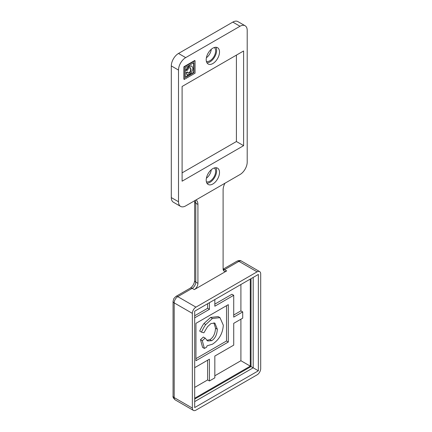<?xml version="1.0" encoding="UTF-8"?>
<svg xmlns="http://www.w3.org/2000/svg" width="432" height="432" viewBox="0 0 432 432"><rect width="100%" height="100%" fill="white"/><g stroke="black" fill="none" stroke-linecap="round" stroke-linejoin="round"><path stroke-width="0.65" d="M206.933 183.233A9.412 5.432 120 0 0 216.632 170.802A9.412 5.432 120 0 0 215.892 167.713M219.505 172.46A9.412 5.432 -60 0 1 215.401 181.931A9.412 5.432 -60 0 1 208.148 184.453A9.412 5.432 -60 0 1 208.148 173.588A9.412 5.432 -60 0 1 217.561 168.156A9.412 5.432 -60 0 1 219.505 172.46M171.304 197.591A10.174 5.875 120 0 0 173.416 202.246L180.608 206.404A10.174 5.875 -60 0 1 178.502 201.744L171.304 197.591L171.304 65.923L178.502 70.076A10.174 5.875 -60 0 1 185.695 57.618L178.502 53.46A10.174 5.875 120 0 0 171.304 65.923M178.502 53.46L232.816 22.102L240.008 26.255A10.174 5.875 -60 0 1 245.095 25.753A10.174 5.875 -60 0 1 247.207 30.413L247.207 162.081A10.174 5.875 -60 0 1 240.008 174.539L185.695 205.897A10.174 5.875 -60 0 1 180.608 206.404M245.095 25.753L237.902 21.6A10.174 5.875 120 0 0 232.816 22.102M182.099 172.876L236.412 141.518L236.412 55.123M206.933 62.78A9.412 5.432 120 0 0 216.632 50.35A9.412 5.432 120 0 0 215.892 47.261M219.505 52.007A9.412 5.432 -60 0 1 215.401 61.479A9.412 5.432 -60 0 1 208.148 64.001A9.412 5.432 -60 0 1 208.148 53.136A9.412 5.432 -60 0 1 217.561 47.704A9.412 5.432 -60 0 1 219.505 52.007M187.164 75.249L186.176 72.722L187.164 75.249L187.979 74.461L189.594 73.975C191.592 72.641 192.672 70.745 192.839 68.283L191.84 66.01L189.567 66.263L187.574 68.083L186.295 70.357L187.013 70.562L189.14 67.775L190.312 67.651L191.047 69.487C190.939 71.145 190.372 72.29 189.351 72.927L188.152 73.003M186.176 72.722L187.034 71.933L187.391 72.144L186.532 72.927M188.093 72.97L187.391 72.144M187.85 72.83L188.989 72.722C190.015 72.085 190.577 70.934 190.685 69.282L190.123 67.57M191.84 66.01L189.205 66.053L187.213 67.878L185.933 70.146L186.295 70.357M185.333 77.139L193.606 72.36L193.606 62.807M193.606 72.36L193.968 72.571L185.333 77.555L185.333 67.586L193.968 62.602L193.968 72.571M184.253 79.423L183.897 79.213L183.897 66.755L194.686 60.523L195.048 60.734L184.253 66.96L184.253 79.423L195.048 73.192L195.048 60.734M183.897 66.755L184.253 66.96M240.008 26.255L185.695 57.618M178.502 70.076L178.502 201.744M243.605 145.67L182.099 181.186L182.099 86.481L243.605 50.971L243.605 145.67L236.412 141.518M214.834 375.781L240.91 360.72L253.201 367.816L253.201 277.409M233.717 315.031L240.91 310.878L242.708 311.915L242.708 318.146L233.717 323.341L233.717 345.146L214.834 356.049L214.834 377.854L209.434 380.97L207.635 379.933L207.635 360.202M194.686 387.407L207.635 379.933M240.91 310.878L240.91 284.504M240.91 360.72L240.91 319.189M258.358 370.796L258.358 274.433L194.686 311.191L194.686 407.554L258.358 370.796L253.201 367.816L194.686 401.598M196.036 199.924A10.174 5.875 -60 0 1 197.926 204.444L197.926 283.36A5.087 2.938 -60 0 1 194.33 289.591L226.703 270.902A5.087 2.938 -60 0 1 224.159 271.156A5.087 2.938 -60 0 1 223.106 268.823L223.106 189.907A10.174 5.875 -60 0 1 224.991 183.211M226.703 270.902L224.543 269.654L238.934 261.349L257.094 271.836L195.944 307.141L177.779 296.654L192.17 288.344L194.33 289.591M257.094 271.836A5.087 2.938 -60 0 1 259.637 271.582A5.087 2.938 -60 0 1 260.696 273.915L260.696 368.615A5.087 2.938 -60 0 1 257.094 374.841L195.944 410.146A5.087 2.938 -60 0 1 193.401 410.4A5.087 2.938 -60 0 1 192.348 408.073L174.182 397.586L174.182 302.881A5.087 2.938 -60 0 1 177.779 296.654A3.818 2.203 60 0 0 175.873 296.465L190.264 288.155A3.818 2.203 60 0 1 192.17 288.344A5.087 2.938 120 0 0 195.766 282.118L195.766 203.197L197.926 204.444M204.39 348.446L202.592 347.409L200.491 339.665L202.289 340.702L204.39 348.446L206.582 347.177L207.112 345.811L212.49 344.185C219.143 339.746 222.75 333.423 223.312 325.22L219.985 317.644L212.398 318.481L205.751 324.562C204.471 326.263 203.051 328.784 201.49 332.122L203.882 332.813L207.49 326.738L210.967 323.536L214.888 323.114L217.328 329.238C216.972 334.757 215.087 338.58 211.675 340.702L207.679 340.956M200.491 339.665L203.353 337.052L205.151 338.089L202.289 340.702M207.479 340.832L205.151 338.089M206.809 340.276L209.876 339.665C213.289 337.543 215.174 333.72 215.53 328.196L213.932 322.78M219.985 317.644L218.187 316.607L210.6 317.444L203.953 323.519C202.673 325.226 201.253 327.742 199.692 331.085L201.49 332.122M195.944 360.72L195.944 323.341L228.317 304.646L228.317 342.031L195.944 360.72M195.944 358.646L226.519 340.994L228.317 342.031M226.519 340.994L226.519 305.689M214.834 304.128L231.919 294.262L233.717 295.304L214.834 306.207L214.834 299.56M242.708 311.915L233.717 317.11L233.717 295.304M194.686 367.681L209.434 359.165L209.434 380.97M194.686 315.76L207.635 308.281L209.434 309.323L194.686 317.833M207.635 308.281L207.635 303.712M209.434 302.675L209.434 309.323M175.873 296.465L173.842 298.534L173.065 301.325A3.818 2.203 0 0 0 174.182 302.881L192.348 313.373A5.087 2.938 -60 0 1 195.944 307.141M192.348 313.373L192.348 408.073M214.342 47.504A8.014 4.628 -60 0 1 213.98 56.5A8.014 4.628 -60 0 1 206.366 61.317M206.388 57.764A8.014 4.628 120 0 0 211.275 49.297M206.388 178.216A8.014 4.628 120 0 0 211.275 169.749M214.342 167.956A8.014 4.628 -60 0 1 213.98 176.958A8.014 4.628 -60 0 1 206.366 181.769M188.989 72.722L189.351 72.927M190.685 69.282L191.047 69.487M187.213 67.878L187.574 68.083M189.205 66.053L189.567 66.263M250.295 279.083L250.295 366.142L194.686 398.245M195.242 200.389A10.174 5.875 -60 0 1 195.766 203.197A3.818 2.203 0 0 1 194.648 201.641L194.578 200.767M197.926 283.36L195.766 282.118A3.818 2.203 0 0 1 194.648 280.557L194.648 201.641M241.477 261.095C240.446 260.334 238.961 260.356 237.022 261.16A3.818 2.203 60 0 1 238.934 261.349A5.087 2.938 -60 0 1 241.477 261.095L259.637 271.582M209.876 339.665L211.675 340.702M215.53 328.196L217.328 329.238M203.953 323.519L205.751 324.562M210.6 317.444L212.398 318.481M173.065 301.325L173.065 396.025A3.818 2.203 0 0 0 174.182 397.586A5.087 2.938 -60 0 0 175.235 399.913L193.401 410.4M223.128 269.303A3.818 2.203 60 0 1 224.543 269.654A5.087 2.938 120 0 1 223.317 270.113M194.686 399.076L251.019 366.557L251.019 278.667M190.264 288.155C192.834 286.265 194.297 283.732 194.648 280.557M173.065 396.025C172.697 396.997 173.421 398.293 175.235 399.913M223.117 269.185L237.022 261.16"/></g></svg>
